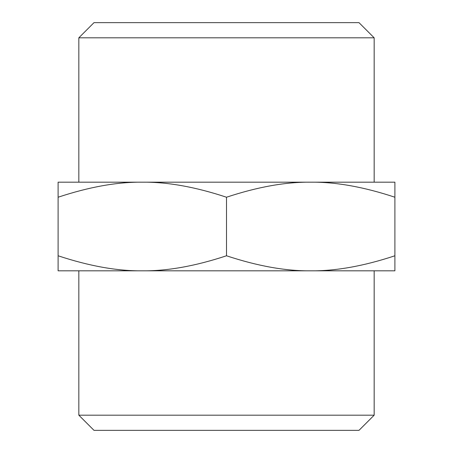 <?xml version="1.0" encoding="UTF-8"?>
<svg xmlns="http://www.w3.org/2000/svg" width="453" height="453" viewBox="0 0 453 453"><rect width="100%" height="100%" fill="white"/><g stroke="black" fill="none" stroke-linecap="round" stroke-linejoin="round"><path stroke-width="0.68" d="M78.839 182.185L78.839 37.809L374.161 37.809L374.161 182.185L226.5 182.185L310.701 182.185C285.724 181.896 257.661 186.908 226.5 197.225C195.339 186.908 167.276 181.896 142.299 182.185L58.103 182.185L58.103 270.815L142.299 270.815C117.327 271.104 89.258 266.092 58.103 255.775M78.839 37.809L93.998 22.65L359.002 22.65L374.161 37.809M394.897 197.225C363.742 186.908 335.673 181.896 310.701 182.185L394.897 182.185L394.897 255.775C363.742 266.092 335.673 271.104 310.701 270.815L226.5 270.815L374.161 270.815L374.161 415.191L359.002 430.35L93.998 430.35L78.839 415.191L78.839 270.815M374.161 415.191L78.839 415.191M394.897 255.775L394.897 270.815L310.701 270.815C285.724 271.104 257.661 266.092 226.5 255.775C195.339 266.092 167.276 271.104 142.299 270.815L226.5 270.815M58.103 197.225C89.258 186.908 117.327 181.896 142.299 182.185L226.5 182.185M226.5 197.225L226.5 255.775"/></g></svg>
